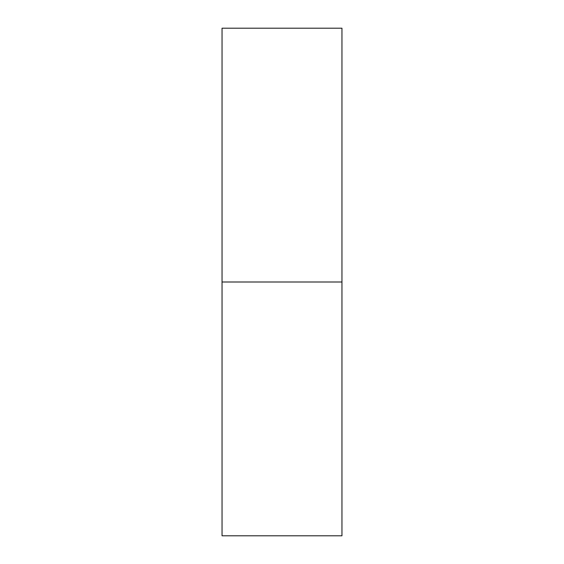 <?xml version="1.0" encoding="UTF-8"?>
<svg xmlns="http://www.w3.org/2000/svg" width="564" height="564" viewBox="0 0 564 564"><rect width="100%" height="100%" fill="white"/><g stroke="black" fill="none" stroke-linecap="round" stroke-linejoin="round"><path stroke-width="0.85" d="M222.047 535.8L222.047 28.2L222.047 282L341.953 282L341.953 28.2L341.953 282L222.047 282L222.047 535.8L341.953 535.8L341.953 282L341.953 535.8M222.047 28.2L341.953 28.2"/></g></svg>
